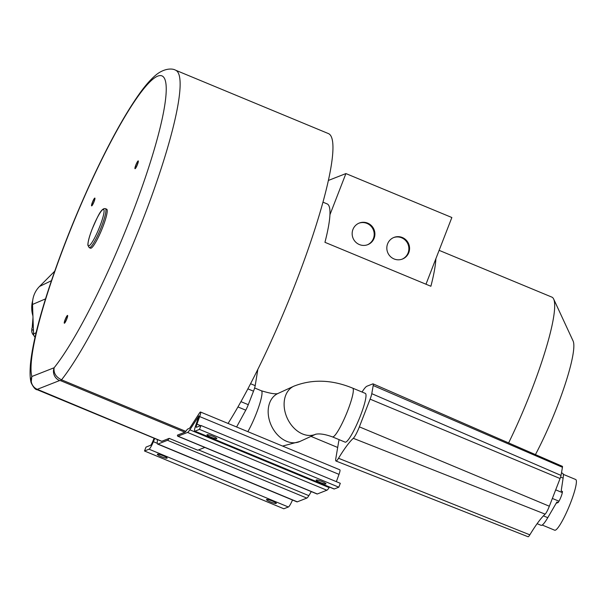 <?xml version="1.0" encoding="UTF-8"?>
<svg xmlns="http://www.w3.org/2000/svg" width="606" height="606" viewBox="0 0 606 606"><rect width="100%" height="100%" fill="white"/><g stroke="black" fill="none" stroke-linecap="round" stroke-linejoin="round"><path stroke-width="0.91" d="M439.123 250.346L551.861 297.114A110.474 17.127 112.5 0 1 553.672 299.061L573.132 341.064A78.81 12.218 112.5 0 1 535.439 454.598M553.672 299.061A110.474 17.127 112.5 0 1 508.623 442.918M435.888 258.679A110.474 17.127 112.5 0 1 430.889 286.259L324.945 242.317A110.474 17.127 112.5 0 0 329.944 214.729L345.912 173.574L451.856 217.516L425.98 284.229M322.983 202.177L327.134 203.896A110.474 17.127 112.5 0 1 329.944 214.729M257.838 369.342L255.202 385.651A8.446 1.31 112.5 0 1 253.513 391.188L248.278 404.687A8.446 1.31 112.5 0 1 245.763 410.179L236.598 426.988M204.836 447.44L197.768 450.213L169.195 438.365L161.779 441.274A9.848 1.53 112.5 0 1 161.522 441.289L37.284 389.756C35.512 389.81 33.466 387.484 31.148 382.787C30.573 380.712 29.482 375.675 30.497 363.683C32.277 346.246 37.83 322.922 47.154 293.698C59.085 256.702 73.917 218.925 91.665 180.368C108.535 144.039 124.139 115.617 138.471 95.097C144.569 86.37 150.303 79.742 155.674 75.212C163.203 68.811 171.589 67.864 175.634 70.213L328.452 133.6A175.907 27.27 112.5 0 1 308.825 247.316A175.907 27.27 112.5 0 1 228.061 423.45M177.725 436.191A10.552 1.636 112.5 0 0 177.99 436.176L187.527 432.434A14.446 2.242 112.5 0 0 189.829 429.813L198.919 415.928L195.897 425.003A8.62 1.333 112.5 0 0 194.715 431.192A8.62 1.333 112.5 0 0 194.935 431.184L199.48 429.396L200.987 425.503L196.45 427.291A4.401 0.682 -67.5 0 1 196.336 427.291A4.401 0.682 -67.5 0 1 196.935 424.132L199.669 416.58A6.333 0.985 112.5 0 0 200.541 412.035A6.333 0.985 112.5 0 0 199.366 413.186L190.663 426.685A10.226 1.583 -67.5 0 1 189.034 428.54L187.496 429.146A175.907 27.27 112.5 0 1 185.792 431.358A9.848 1.53 112.5 0 1 184.883 432.207L177.46 435.123A10.552 1.636 112.5 0 0 177.725 436.191L317.059 493.988A10.552 1.636 112.5 0 0 317.324 493.973L326.854 490.231A14.446 2.242 112.5 0 0 329.156 487.61L329.49 487.095M54.714 271.2L39.504 286.471L51.442 280.684M35.042 337.209L34.921 337.087A4.772 4.659 -111.4 0 1 33.55 333.861L32.527 304.447A24.475 23.914 -111.4 0 1 39.504 286.471M169.195 438.365A10.552 1.636 112.5 0 1 167.506 440.297L157.969 444.039A14.446 2.242 112.5 0 1 157.605 444.062A14.446 2.242 112.5 0 1 157.234 442.607L157.393 439.577M154.719 438.471L153.394 441.691A8.62 1.333 112.5 0 1 149.046 449.197L144.501 450.985L146.016 447.092L150.553 445.304A4.401 0.682 -67.5 0 0 152.773 441.479L154.121 438.221M31.148 382.787L31.83 376.508A9.848 9.628 68.6 0 0 37.292 389.317L59.593 380.56L60.638 380.674L184.883 432.207M59.593 380.56A9.848 9.628 68.6 0 1 54.123 367.751A165.355 25.634 -67.5 0 0 160.211 127.389A165.355 25.634 -67.5 0 0 107.588 148.053A165.355 25.634 -67.5 0 0 31.83 376.508L54.123 367.751C53.434 373.023 55.903 377.053 61.547 379.826L185.792 431.358M137.918 161.491A3.591 0.553 -67.5 0 0 136.017 164.832A3.591 0.553 -67.5 0 0 135.259 168.12A3.591 0.553 -67.5 0 0 135.35 168.112A3.591 0.553 -67.5 0 0 137.244 164.771A3.591 0.553 -67.5 0 0 138.009 161.484A3.591 0.553 -67.5 0 0 137.918 161.491M65.933 320.741A3.591 0.553 -67.5 0 0 67.334 316.014A3.591 0.553 -67.5 0 0 65.986 317.915A3.591 0.553 -67.5 0 0 64.584 322.642A3.591 0.553 -67.5 0 0 65.933 320.741M91.976 203.874A3.591 0.553 -67.5 0 0 91.862 205.298A3.591 0.553 -67.5 0 0 93.104 203.608A3.591 0.553 -67.5 0 0 94.498 200.086A3.591 0.553 -67.5 0 0 94.612 198.662A3.591 0.553 -67.5 0 0 93.369 200.351A3.591 0.553 -67.5 0 0 91.976 203.874M89.233 247.672L90.521 248.202A21.112 3.272 -67.5 0 0 102.793 227.061A21.112 3.272 -67.5 0 0 106.694 209.206L105.414 208.676C101.172 207.585 97.24 217.607 92.104 229.197C89.264 236.567 87.855 241.915 87.87 245.241L89.233 247.672A21.112 3.272 -67.5 0 0 101.513 226.53A21.112 3.272 -67.5 0 0 105.414 208.676M311.302 491.602L308.848 495.647A10.552 1.636 112.5 0 1 306.833 498.087L297.304 501.836A14.446 2.242 112.5 0 1 296.932 501.851L157.605 444.062M199.48 429.396L338.807 487.194L334.27 488.974A8.62 1.333 112.5 0 1 334.05 488.989L194.715 431.192M325.884 483.974A5.28 0.773 -158.8 0 0 325.99 483.883A5.28 0.773 -158.8 0 0 321.733 481.406A5.28 0.773 -158.8 0 0 316.249 479.975A5.28 0.773 -158.8 0 0 316.15 480.066A5.28 0.773 -158.8 0 0 320.4 482.543A5.28 0.773 -158.8 0 0 325.884 483.974M207.1 434.699A5.28 0.773 21.2 0 1 212.577 436.131A5.28 0.773 21.2 0 1 216.834 438.608A5.28 0.773 21.2 0 1 216.728 438.699A5.28 0.773 21.2 0 1 211.252 437.267A5.28 0.773 21.2 0 1 206.994 434.79A5.28 0.773 21.2 0 1 207.1 434.699M200.987 425.503L340.314 483.3L338.807 487.194M200.541 412.035L339.868 469.824A6.333 0.985 112.5 0 1 339.004 474.369L336.368 481.656M292.501 500.011A8.62 1.333 112.5 0 1 288.373 506.995L283.835 508.775L144.501 450.985M276.215 503.472A5.28 0.773 21.2 0 1 270.73 502.041A5.28 0.773 21.2 0 1 266.473 499.571A5.28 0.773 21.2 0 1 266.579 499.48A5.28 0.773 21.2 0 1 272.064 500.912A5.28 0.773 21.2 0 1 276.313 503.381A5.28 0.773 21.2 0 1 276.215 503.472M157.431 454.205A5.28 0.773 -158.8 0 0 157.325 454.295A5.28 0.773 -158.8 0 0 161.575 456.765A5.28 0.773 -158.8 0 0 167.059 458.197A5.28 0.773 -158.8 0 0 167.165 458.106A5.28 0.773 -158.8 0 0 162.908 455.636A5.28 0.773 -158.8 0 0 157.431 454.205M332.444 436.881A26.384 4.09 112.5 0 0 340.958 425.692A26.384 4.09 112.5 0 0 351.116 400.922A26.384 4.09 112.5 0 0 352.662 388.135L365.335 393.392A26.384 4.09 112.5 0 1 363.789 406.179A26.384 4.09 112.5 0 1 353.631 430.949A26.384 4.09 112.5 0 1 345.117 442.138L332.444 436.881C325.21 434.26 319.589 433.388 315.575 434.267L315.885 434.146M335.966 461.014A11.946 1.848 112.5 0 0 338.519 458.265A99.392 15.408 112.5 0 1 353.29 438.305A11.787 1.826 112.5 0 0 359.366 426.851L370.107 399.149L560.08 478.535L549.339 506.23A8.136 1.265 112.5 0 1 545.142 514.138A103.043 15.976 112.5 0 0 529.833 534.833A8.295 1.288 112.5 0 1 528.061 536.749L335.966 461.014A11.946 1.848 112.5 0 1 335.785 458.742L338.602 441.994A8.446 1.31 112.5 0 1 339.171 439.668M362.055 392.029A28.149 4.363 112.5 0 1 367.016 386.173L372.864 383.878A8.446 1.31 112.5 0 1 373.084 383.871A8.446 1.31 112.5 0 1 373.198 385.53L562.444 467.279L561.035 475.422A4.795 0.742 112.5 0 1 560.08 478.535M370.107 399.149A8.446 1.31 112.5 0 0 371.781 393.673L373.198 385.53M562.262 466.34A4.795 0.742 112.5 0 1 562.383 466.34A4.795 0.742 112.5 0 1 562.444 467.279M328.422 180.436L345.912 173.574M408.792 252.626A11.612 11.34 68.6 0 0 393.953 237.423A11.612 11.34 68.6 0 0 387.605 243.839A11.612 11.34 -111.4 0 0 402.445 259.042A11.612 11.34 -111.4 0 0 408.792 252.626M374.122 238.249A11.612 11.34 68.6 0 0 359.282 223.046A11.612 11.34 68.6 0 0 355.517 241.938A11.612 11.34 68.6 0 0 374.122 238.249M393.612 237.567A11.612 11.34 -111.4 0 1 408.096 252.899A11.612 11.34 -111.4 0 1 402.089 259.171M367.418 244.786A11.612 11.34 68.6 0 0 370.97 226.174A11.612 11.34 68.6 0 0 358.934 223.19M135.123 168.695A4.219 0.651 112.5 0 1 135.017 168.703A4.219 0.651 112.5 0 1 135.911 164.84A4.219 0.651 112.5 0 1 138.138 160.908A4.219 0.651 112.5 0 1 138.251 160.901A4.219 0.651 112.5 0 1 137.357 164.764A4.219 0.651 112.5 0 1 135.123 168.695M65.986 317.665A4.219 0.651 112.5 0 1 67.577 315.431A4.219 0.651 112.5 0 1 65.925 320.991A4.219 0.651 112.5 0 1 64.342 323.233A4.219 0.651 112.5 0 1 65.986 317.665M94.718 199.745A4.219 0.651 112.5 0 1 93.082 203.896A4.219 0.651 112.5 0 1 91.62 205.881A4.219 0.651 112.5 0 1 91.756 204.214A4.219 0.651 112.5 0 1 93.392 200.063A4.219 0.651 112.5 0 1 94.854 198.079A4.219 0.651 112.5 0 1 94.718 199.745M556.187 503.238L558.194 502.525L556.906 501.995L547.779 517.668A28.149 4.363 112.5 0 1 541.044 525.311L537.128 523.69M561.482 472.847L562.618 473.316A28.149 4.363 112.5 0 1 563.118 478.126L561.186 490.966L562.474 491.496L562.307 492.595A6.121 0.947 112.5 0 1 558.974 501.192L558.194 502.525M563.239 474.339L575.7 479.505A27.444 4.257 112.5 0 1 568.36 508.282A27.444 4.257 112.5 0 1 554.672 530.205L542.211 525.031M33.474 331.633A6.121 5.984 -111.4 0 1 33.3 329.626L33.368 328.725M32.186 327.929L32.982 317.673M33.868 335.436A6.121 5.984 -111.4 0 1 31.739 330.24L31.891 328.217M32.921 315.931A27.444 26.815 -111.4 0 1 32.709 300.447M175.634 70.213A175.907 27.27 112.5 0 1 149.523 202.071A175.907 27.27 112.5 0 1 61.547 379.826A9.848 1.53 112.5 0 1 60.638 380.674M33.55 333.861L36.072 332.785M32.527 304.447L45.518 298.887M161.779 441.274L37.292 389.317M99.945 226.106A19.703 3.053 -67.5 0 0 103.088 209.464A19.703 3.053 -67.5 0 0 92.135 229.174A19.703 3.053 -67.5 0 0 88.991 245.809A19.703 3.053 -67.5 0 0 99.945 226.106M167.506 440.297L306.833 498.087M198.563 449.902L308.848 495.647M177.99 436.176L317.324 493.973M187.527 432.434L326.854 490.231M189.829 429.813L329.156 487.61M198.533 416.314L198.927 416.481M194.935 431.184L334.27 488.974M196.935 424.132L200.601 425.654M199.669 416.58L339.004 474.369M149.046 449.197L288.373 506.995M153.394 441.691L157.249 443.289M157.969 444.039L297.304 501.836M250.551 383.727L255.202 385.651M254.634 387.976L261.353 390.764A26.384 4.09 112.5 0 1 259.807 403.551A26.384 4.09 112.5 0 1 247.846 431.654M277.919 393.506A26.384 19.369 65.3 0 0 269.231 404.134A26.384 19.369 65.3 0 0 276.078 433.199A26.384 19.369 65.3 0 0 299.932 441.463L315.658 434.244A26.384 19.369 65.3 0 1 291.918 425.745A26.384 19.369 65.3 0 1 285.176 396.816A26.384 19.369 65.3 0 1 293.872 386.181L277.919 393.506M359.366 426.851L549.339 506.23M371.781 393.673L561.035 475.422M338.519 458.265L529.833 534.833M353.29 438.305L545.142 514.138M237.946 406.937L245.763 410.179M240.938 401.642L248.278 404.687M247.869 388.847L253.513 391.188M543.423 515.857L547.779 517.668M560.595 477.081L563.118 478.126M552.354 498.45L558.974 501.192M555.694 489.845L562.307 492.595M33.3 329.626L31.739 330.24M310.984 436.388L337.678 447.463M278.23 393.377C276.2 394.438 270.579 393.567 261.353 390.764M282.601 446.069L299.932 441.463M352.662 388.135C331.906 379.606 312.302 378.955 293.872 386.181M562.383 466.34L373.084 383.871"/></g></svg>
